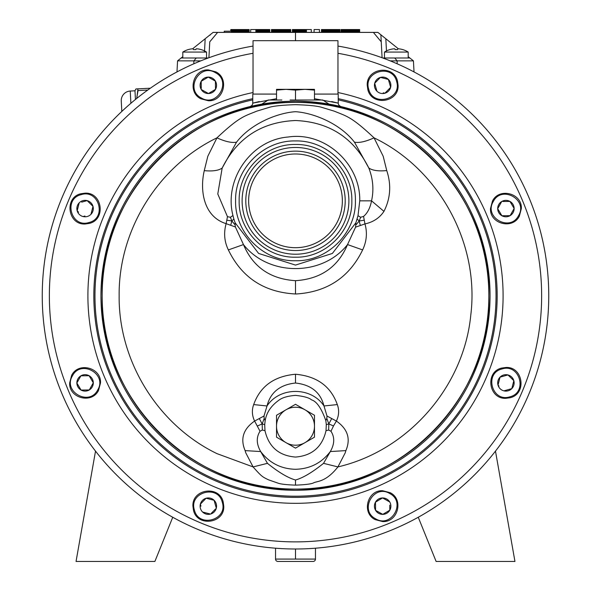 <?xml version="1.0" encoding="UTF-8"?>
<svg xmlns="http://www.w3.org/2000/svg" width="591" height="591" viewBox="0 0 591 591"><rect width="100%" height="100%" fill="white"/><g stroke="black" fill="none" stroke-linecap="round" stroke-linejoin="round"><path stroke-width="0.89" d="M275.539 548.204L275.539 559.079A2.371 2.371 0 0 0 277.91 561.45L313.09 561.45L277.91 561.45M295.5 548.995A253.258 253.258 0 0 1 172.742 517.258L154.886 561.45L76.047 561.45L95.52 451.125A253.258 253.258 0 0 1 253.037 46.068A253.258 253.258 0 0 0 43.143 317.049A253.258 253.258 0 0 0 295.5 548.995A253.258 253.258 0 0 0 547.857 317.049A253.258 253.258 0 0 0 337.963 46.068A253.258 253.258 0 0 1 495.48 451.125L514.953 561.45L436.114 561.45L418.258 517.258A253.258 253.258 0 0 1 295.5 548.995L295.5 559.079L315.461 559.079A2.371 2.371 0 0 1 313.09 561.45M315.461 559.079L315.461 548.204M275.539 559.079L295.5 559.079M193.493 510.328L192.925 506.155C191.942 488.846 219.446 485.056 223.191 501.981L223.76 506.155C224.743 523.463 197.239 527.253 193.493 510.328M208.342 514.369A8.215 8.215 0 0 0 210.566 514.067L202.602 512.035A8.215 8.215 0 0 0 208.342 514.369M215.552 508.954L211.319 513.298M200.947 506.155L200.379 504.123A8.215 8.215 0 0 0 202.602 512.035M214.082 500.274A8.215 8.215 0 0 0 200.379 504.123L206.119 498.243L214.082 500.274L216.306 508.186A8.215 8.215 0 0 0 214.082 500.274L215.737 506.155M210.566 514.067A8.215 8.215 0 0 0 216.306 508.186M204.737 499.654L200.379 504.123M209.214 499.033L206.119 498.243M71.637 375.344C78.344 361.574 101.393 367.602 100.507 382.894L98.527 390.444C91.819 404.214 68.778 398.186 69.664 382.894L71.637 375.344M93.304 382.894A8.215 8.215 0 0 0 93.304 382.798L89.278 389.964L85.082 390.016L89.278 389.964A8.215 8.215 0 0 0 93.304 382.894M77.569 384.18L81.063 390.06A8.215 8.215 0 0 0 89.278 389.964M90.305 388.132L93.245 382.894M93.304 382.798A8.215 8.215 0 0 0 80.886 375.832A8.215 8.215 0 0 0 81.063 390.06L76.867 382.998L80.886 375.832L89.108 375.728L93.304 382.798M85.082 390.016L81.063 390.06M84.085 375.787L80.886 375.832L76.919 382.894M92.595 381.609L89.108 375.728M215.892 71.873C229.663 78.588 223.634 101.63 208.342 100.743L200.792 98.771C187.022 92.056 193.05 69.014 208.342 69.901L215.892 71.873M216.557 85.318A8.215 8.215 0 0 0 215.412 81.122L215.508 89.344A8.215 8.215 0 0 0 216.557 85.318M208.342 93.541A8.215 8.215 0 0 0 208.446 93.541L201.272 89.514A8.215 8.215 0 0 0 208.342 93.541M203.112 90.541L208.342 93.481M207.057 77.805L201.176 81.299L201.191 82.378M201.265 88.436L201.176 81.299A8.215 8.215 0 0 0 201.272 89.514M208.446 93.541A8.215 8.215 0 0 0 215.508 89.344L208.446 93.541M208.239 77.103A8.215 8.215 0 0 0 201.176 81.299L208.239 77.103L215.412 81.122A8.215 8.215 0 0 0 208.239 77.103M210.145 92.528L215.508 89.344L215.412 81.122L208.342 77.155M80.908 193.737L85.082 193.161C102.391 192.178 106.181 219.682 89.256 223.428L85.082 224.004C67.773 224.979 63.983 197.475 80.908 193.737M93.304 208.579A8.215 8.215 0 0 0 92.994 206.355L90.962 214.319A8.215 8.215 0 0 0 93.304 208.579M84.956 216.01L83.05 216.542A8.215 8.215 0 0 0 90.962 214.319M78.581 212.184L77.17 210.802A8.215 8.215 0 0 0 83.05 216.542M81.691 202.144L87.113 200.615L92.994 206.355A8.215 8.215 0 0 0 79.201 202.839L77.17 210.802L79.201 202.839A8.215 8.215 0 0 0 77.17 210.802M89.396 202.846L87.113 200.615M92.425 208.579L92.994 206.355M397.507 81.144L398.075 85.318C399.058 102.627 371.554 106.424 367.809 89.492L367.24 85.318C366.257 68.009 393.761 64.22 397.507 81.144M375.388 85.769L376.918 91.199A8.215 8.215 0 0 0 384.881 93.23L383.249 92.817M379.053 78.825L374.694 83.287A8.215 8.215 0 0 0 376.918 91.199L374.694 83.287L380.434 77.406A8.215 8.215 0 0 0 374.694 83.287M390.09 85.451L388.398 79.438L390.621 87.35L384.881 93.23A8.215 8.215 0 0 0 388.398 79.438L380.434 77.406L388.398 79.438A8.215 8.215 0 0 0 380.434 77.406M388.819 89.197L390.621 87.35M375.108 519.6C361.337 512.892 367.366 489.85 382.658 490.737L390.208 492.709C403.978 499.417 397.95 522.459 382.658 521.572L375.108 519.6M375.551 507.152L375.588 510.351A8.215 8.215 0 0 0 382.761 514.369L375.588 510.351L382.658 514.318M378.24 500.503L375.492 502.136A8.215 8.215 0 0 0 375.588 510.351L375.492 502.136L382.554 497.94A8.215 8.215 0 0 0 375.492 502.136M389.764 505.157L389.824 510.173L382.761 514.369A8.215 8.215 0 0 0 389.728 501.958L382.554 497.94L389.728 501.958A8.215 8.215 0 0 0 382.554 497.94M384.453 513.365L389.824 510.173M309.063 100.012L314.478 100.012L314.478 89.337L314.478 90.12L304.993 89.337L314.478 89.337M290.078 100.012L300.841 100.012M276.522 89.337L286.007 89.337L276.522 90.12L276.522 89.337L276.522 100.012L281.863 100.012M295.5 90.12L304.993 89.337L286.007 89.337L295.5 90.12L295.5 100.012L322.782 100.012L295.5 100.012M510.092 397.743L505.918 398.319C488.609 399.294 484.819 371.791 501.744 368.053L505.918 367.476C523.227 366.494 527.017 393.998 510.092 397.743M505.918 391.116A8.215 8.215 0 0 0 511.799 388.634L503.887 390.858A8.215 8.215 0 0 0 505.918 391.116M498.989 386.078L498.006 385.118A8.215 8.215 0 0 0 503.887 390.858M506.177 375.433L500.038 377.154L498.006 385.118L500.038 377.154A8.215 8.215 0 0 0 498.006 385.118M507.95 374.93A8.215 8.215 0 0 0 500.038 377.154L507.95 374.93L513.83 380.67A8.215 8.215 0 0 0 507.95 374.93L508.718 375.684M511.799 388.634A8.215 8.215 0 0 0 513.83 380.67L511.799 388.634L505.918 390.289M512.286 386.721L513.83 380.67L513.054 379.917M135.442 99.473L134.984 90.792L130.249 91.044A9.493 9.493 0 0 0 121.266 101.017L121.377 103.085M134.984 90.792L135.915 88.96L137.969 88.857L136.75 98.416M121.812 111.426L121.266 101.017M135.915 88.96L150.343 88.207M147.75 90.046L138.058 90.556L136.89 96.924M206.532 57.992L206.532 52.067L182.811 52.067A22.17 22.17 90 0 1 188.145 49.607L188.145 49.637A22.103 22.022 -90 0 1 192.068 48.831L193.146 48.831A22.103 1.928 -90 0 1 193.486 49.637A21.187 21.187 -90 0 1 195.857 49.637A22.103 1.928 90 0 1 196.197 48.831L197.276 48.831L196.197 48.831A22.103 1.928 90 0 0 195.961 49.304M231.473 32.394L231.473 29.55L231.391 32.394L231.369 31.212L224.248 31.212L224.248 32.394M408.189 57.992L408.189 52.067L384.468 52.067A22.17 22.17 90 0 1 389.801 49.607L389.801 49.637A22.103 22.022 -90 0 1 393.724 48.831L394.803 48.831A22.103 1.928 -90 0 1 395.143 49.637A21.187 21.187 -90 0 1 397.514 49.637A22.103 1.928 90 0 1 397.854 48.831L398.932 48.831L397.854 48.831A22.103 1.928 90 0 0 397.625 49.304M206.532 52.067A22.17 22.17 0 0 0 201.199 49.607A22.17 22.17 0 0 1 206.532 52.067A22.17 22.17 -90 0 0 201.199 49.607L201.199 49.637A22.103 22.022 90 0 0 197.276 48.831M208.217 57.992L181.149 57.992L182.811 56.662L182.811 52.067A22.17 22.17 90 0 1 188.145 49.607L188.145 49.607A22.17 22.17 0 0 0 182.811 52.067L182.811 57.992M408.189 52.067A22.17 22.17 0 0 0 402.855 49.607A22.17 22.17 0 0 1 408.189 52.067A22.17 22.17 -90 0 0 402.855 49.607L402.855 49.637A22.103 22.022 90 0 0 398.932 48.831A22.103 22.022 90 0 1 402.855 49.637M231.598 32.394L231.473 29.55M231.761 32.394L231.598 29.55M231.975 32.394L231.761 29.55M232.219 32.394L231.975 29.55M232.507 32.394L232.219 29.55M232.824 32.394L232.507 29.55M233.172 32.394L232.824 29.55M233.541 32.394L233.172 29.55M233.94 32.394L233.94 29.55L233.541 29.55M234.361 32.394L234.361 29.55L233.94 29.55M234.797 32.394L234.797 29.55L234.361 29.55M235.248 32.394L235.248 29.55L234.797 29.55M235.713 32.394L235.713 29.55L235.248 29.55M236.186 32.394L236.186 29.55L235.713 29.55M236.666 32.394L236.666 29.55L236.186 29.55M237.146 32.394L237.146 29.55L236.666 29.55M237.634 32.394L237.634 29.55L237.146 29.55M238.114 32.394L238.114 29.55L237.634 29.55M238.587 32.394L238.587 29.55L238.114 29.55M239.052 32.394L239.052 29.55L238.587 29.55M239.518 32.394L239.518 29.55L239.052 29.55M240.153 32.394L240.153 29.55L239.518 29.55M240.773 32.394L240.773 29.55L240.153 29.55M241.379 32.394L241.379 29.55L240.773 29.55M241.97 32.394L241.97 29.55L241.379 29.55M242.539 32.394L242.539 29.55L241.97 29.55M243.093 32.394L243.093 29.55L242.539 29.55M243.632 32.394L243.632 29.55L243.093 29.55M244.142 32.394L244.142 29.55L243.632 29.55M244.63 32.394L244.63 29.55L244.142 29.55M245.095 32.394L245.095 29.55L244.63 29.55M245.531 32.394L245.531 29.55L245.095 29.55M245.937 32.394L245.937 29.55L245.531 29.55M246.321 32.394L246.321 29.55L245.937 29.55M246.676 32.394L246.321 29.55M246.994 32.394L246.676 29.55M247.282 32.394L246.994 29.55M247.533 32.394L247.282 29.55M247.747 32.394L247.533 29.55M247.932 32.394L247.747 29.55M248.072 32.394L247.932 29.55M248.176 32.394L248.072 29.55M248.235 32.394L248.176 29.55M248.375 32.394L248.235 29.55M248.604 32.394L248.375 29.55M248.796 32.394L248.604 29.55M248.951 32.394L248.796 29.55M249.07 32.394L248.951 29.55M249.151 32.394L249.07 29.55M249.18 32.394L249.151 29.55M230.83 31.212L230.83 29.55L230.719 31.212M230.926 31.212L230.83 29.55M231.015 31.212L230.926 29.55M231.096 31.212L231.015 29.55M231.17 31.212L231.096 29.55M231.236 31.212L231.17 29.55M231.288 31.212L231.236 29.55M231.332 31.212L231.288 29.55M231.391 29.55L231.369 31.212L231.332 29.55M256.191 32.394L256.191 29.55L250.68 29.55L250.68 32.394M256.546 32.394L256.191 29.55M256.937 32.394L256.937 29.55L256.546 29.55M257.358 32.394L257.358 29.55L256.937 29.55M257.809 32.394L257.809 29.55L257.358 29.55M258.282 32.394L258.282 29.55L257.809 29.55M258.777 32.394L258.777 29.55L258.282 29.55M259.294 32.394L259.294 29.55L258.777 29.55M259.818 32.394L259.818 29.55L259.294 29.55M260.358 32.394L260.358 29.55L259.818 29.55M260.904 32.394L260.904 29.55L260.358 29.55M261.458 32.394L261.458 29.55L260.904 29.55M262.16 32.394L262.16 29.55L261.458 29.55M262.832 32.394L262.832 29.55L262.16 29.55M263.475 32.394L263.475 29.55L262.832 29.55M264.088 32.394L264.088 29.55L263.475 29.55M264.665 32.394L264.665 29.55L264.088 29.55M265.219 32.394L265.219 29.55L264.665 29.55M265.736 32.394L265.736 29.55L265.219 29.55M266.223 32.394L266.223 29.55L265.736 29.55M266.674 32.394L266.674 29.55L266.223 29.55M267.102 32.394L267.102 29.55L266.674 29.55M267.494 32.394L267.494 29.55L267.102 29.55M267.856 32.394L267.494 29.55M268.188 32.394L267.856 29.55M268.484 32.394L268.188 29.55M268.757 32.394L268.484 29.55M268.994 32.394L268.757 29.55M269.193 32.394L268.994 29.55M269.37 32.394L269.193 29.55M269.511 32.394L269.37 29.55M269.622 32.394L269.511 29.55M269.703 32.394L269.622 29.55M269.762 29.55L269.762 32.394L269.703 29.55M271.476 32.394L271.476 29.55L271.483 32.394M271.52 32.394L271.483 29.55M271.594 32.394L271.52 29.55M271.697 32.394L271.594 29.55M271.83 32.394L271.697 29.55M272 32.394L271.83 29.55M272.2 32.394L272 29.55M272.429 32.394L272.2 29.55M272.687 32.394L272.429 29.55M272.983 32.394L272.687 29.55M273.301 32.394L272.983 29.55M273.655 32.394L273.301 29.55M274.039 32.394L274.039 29.55L273.655 29.55M274.46 32.394L274.46 29.55L274.039 29.55M274.904 32.394L274.904 29.55L274.46 29.55M275.376 32.394L275.376 29.55L274.904 29.55M275.879 32.394L275.879 29.55L275.376 29.55M276.418 32.394L276.418 29.55L275.879 29.55M276.98 32.394L276.98 29.55L276.418 29.55M277.571 32.394L277.571 29.55L276.98 29.55M278.191 32.394L278.191 29.55L277.571 29.55M278.841 32.394L278.841 29.55L278.191 29.55M279.528 32.394L279.528 29.55L278.841 29.55M280.23 32.394L280.23 29.55L279.528 29.55M280.984 32.394L280.984 29.55L280.23 29.55M281.73 32.394L281.73 29.55L280.984 29.55M282.454 32.394L282.454 29.55L281.73 29.55M283.155 32.394L283.155 29.55L282.454 29.55M283.828 32.394L283.828 29.55L283.155 29.55M284.485 32.394L284.485 29.55L283.828 29.55M285.106 32.394L285.106 29.55L284.485 29.55M285.704 32.394L285.704 29.55L285.106 29.55M286.28 32.394L286.28 29.55L285.704 29.55M286.82 32.394L286.82 29.55L286.28 29.55M287.329 32.394L287.329 29.55L286.82 29.55M287.81 32.394L287.81 29.55L287.329 29.55M288.26 32.394L288.26 29.55L287.81 29.55M288.674 32.394L288.674 29.55L288.26 29.55M289.051 32.394L289.051 29.55L288.674 29.55M289.398 32.394L289.051 29.55M289.708 32.394L289.398 29.55M289.974 32.394L289.708 29.55M290.211 32.394L289.974 29.55M290.403 32.394L290.211 29.55M290.55 32.394L290.403 29.55M290.661 32.394L290.55 29.55M290.728 32.394L290.661 29.55M290.757 32.394L290.728 29.55M292.419 32.394L292.419 29.55L292.434 32.394M292.471 32.394L292.434 29.55M292.545 32.394L292.471 29.55M292.641 32.394L292.545 29.55M292.767 32.394L292.641 29.55M292.922 32.394L292.767 29.55M293.099 32.394L292.922 29.55M293.313 32.394L293.099 29.55M293.55 32.394L293.313 29.55M293.823 32.394L293.55 29.55M294.126 32.394L293.823 29.55M294.451 32.394L294.126 29.55M294.813 32.394L294.451 29.55M295.204 32.394L295.204 29.55L294.813 29.55M295.626 32.394L295.626 29.55L295.204 29.55M296.076 32.394L296.076 29.55L295.626 29.55M296.564 32.394L296.564 29.55L296.076 29.55M297.081 32.394L297.081 29.55L296.564 29.55M297.628 32.394L297.628 29.55L297.081 29.55M298.204 32.394L298.204 29.55L297.628 29.55M298.817 32.394L298.817 29.55L298.204 29.55M299.46 32.394L299.46 29.55L298.817 29.55M300.139 32.394L300.139 29.55L299.46 29.55M300.856 32.394L300.856 29.55L300.139 29.55M301.417 32.394L301.417 29.55L300.856 29.55M301.971 32.394L301.971 29.55L301.417 29.55M302.511 32.394L302.511 29.55L301.971 29.55M303.028 32.394L303.028 29.55L302.511 29.55M303.53 32.394L303.53 29.55L303.028 29.55M304.01 32.394L304.01 29.55L303.53 29.55M304.468 32.394L304.468 29.55L304.01 29.55M304.904 32.394L304.904 29.55L304.468 29.55M305.311 32.394L305.311 29.55L304.904 29.55M305.695 32.394L305.695 29.55L305.311 29.55M306.042 32.394L305.695 29.55M306.374 32.394L306.042 29.55M322.161 32.394L322.161 29.55L321.482 29.55L321.482 32.394M322.235 32.394L322.161 29.55M322.361 32.394L322.235 29.55M322.523 32.394L322.361 29.55M322.738 32.394L322.523 29.55M322.989 32.394L322.738 29.55M323.27 32.394L322.989 29.55M323.587 32.394L323.27 29.55M323.934 32.394L323.587 29.55M324.304 32.394L323.934 29.55M324.703 32.394L324.703 29.55L324.304 29.55M325.124 32.394L325.124 29.55L324.703 29.55M325.56 32.394L325.56 29.55L325.124 29.55M326.01 32.394L326.01 29.55L325.56 29.55M326.476 32.394L326.476 29.55L326.01 29.55M326.949 32.394L326.949 29.55L326.476 29.55M327.429 32.394L327.429 29.55L326.949 29.55M327.909 32.394L327.909 29.55L327.429 29.55M328.397 32.394L328.397 29.55L327.909 29.55M328.877 32.394L328.877 29.55L328.397 29.55M329.35 32.394L329.35 29.55L328.877 29.55M329.815 32.394L329.815 29.55L329.35 29.55M330.28 32.394L330.28 29.55L329.815 29.55M330.916 32.394L330.916 29.55L330.28 29.55M331.536 32.394L331.536 29.55L330.916 29.55M332.142 32.394L332.142 29.55L331.536 29.55M332.733 32.394L332.733 29.55L332.142 29.55M333.302 32.394L333.302 29.55L332.733 29.55M333.856 32.394L333.856 29.55L333.302 29.55M334.395 32.394L334.395 29.55L333.856 29.55M334.905 32.394L334.905 29.55L334.395 29.55M335.392 32.394L335.392 29.55L334.905 29.55M335.858 32.394L335.858 29.55L335.392 29.55M336.294 32.394L336.294 29.55L335.858 29.55M336.7 32.394L336.7 29.55L336.294 29.55M337.084 32.394L337.084 29.55L336.7 29.55M337.439 32.394L337.084 29.55M337.757 32.394L337.439 29.55M338.045 32.394L337.757 29.55M338.296 32.394L338.045 29.55M338.51 32.394L338.296 29.55M338.695 32.394L338.51 29.55M338.835 32.394L338.695 29.55M338.939 32.394L338.835 29.55M338.998 32.394L338.939 29.55M339.138 32.394L338.998 29.55M339.367 32.394L339.138 29.55M339.559 32.394L339.367 29.55M339.714 32.394L339.559 29.55M339.832 32.394L339.714 29.55M339.914 32.394L339.832 29.55M339.943 32.394L339.914 29.55M321.593 32.394L321.593 29.55M321.689 32.394L321.689 29.55M321.777 32.394L321.777 29.55M321.859 32.394L321.859 29.55M321.932 32.394L321.932 29.55M321.999 32.394L321.999 29.55M322.051 32.394L322.051 29.55M322.095 32.394L322.095 29.55M322.125 32.394L322.125 29.55L322.132 32.394M341.14 32.394L341.14 29.55L340.97 32.394M341.251 32.394L341.14 29.55M341.413 32.394L341.251 29.55M341.62 32.394L341.413 29.55M341.871 32.394L341.62 29.55M342.167 32.394L341.871 29.55M342.507 32.394L342.167 29.55M342.883 32.394L342.883 29.55L342.507 29.55M343.305 32.394L343.305 29.55L342.883 29.55M343.755 32.394L343.755 29.55L343.305 29.55M344.243 32.394L344.243 29.55L343.755 29.55M344.76 32.394L344.76 29.55L344.243 29.55M345.314 32.394L345.314 29.55L344.76 29.55M345.89 32.394L345.89 29.55L345.314 29.55M346.503 32.394L346.503 29.55L345.89 29.55M347.131 32.394L347.131 29.55L346.503 29.55M347.789 32.394L347.789 29.55L347.131 29.55M348.461 32.394L348.461 29.55L347.789 29.55M349.155 32.394L349.155 29.55L348.461 29.55M349.902 32.394L349.902 29.55L349.155 29.55M350.714 32.394L350.714 29.55L349.902 29.55M351.497 32.394L351.497 29.55L350.714 29.55M352.236 32.394L352.236 29.55L351.497 29.55M352.93 32.394L352.93 29.55L352.236 29.55M353.595 32.394L353.595 29.55L352.93 29.55M354.216 32.394L354.216 29.55L353.595 29.55M354.807 32.394L354.807 29.55L354.216 29.55M355.354 32.394L355.354 29.55L354.807 29.55M355.871 32.394L355.871 29.55L355.354 29.55M356.351 32.394L356.351 29.55L355.871 29.55M356.794 32.394L356.794 29.55L356.351 29.55M357.2 32.394L357.2 29.55L356.794 29.55M357.577 32.394L357.577 29.55L357.2 29.55M357.924 32.394L357.577 29.55M358.235 32.394L357.924 29.55M358.508 32.394L358.235 29.55M358.759 32.394L358.508 29.55M358.973 32.394L358.759 29.55M359.158 32.394L358.973 29.55M359.313 32.394L359.158 29.55M359.439 32.394L359.313 29.55M359.535 32.394L359.439 29.55M359.609 32.394L359.535 29.55M359.66 29.55L359.66 32.394L359.609 29.55M200.763 60.866L177.559 60.866L176.982 71.925L177.559 60.866L181.149 57.992M182.626 60.866L184.68 60.866M184.99 60.866L193.87 60.866L193.863 63.769M397.137 60.866L400.358 60.866M408.189 56.662L413.441 60.866L414.018 71.925M413.441 60.866L390.237 60.866M337.963 94.08L337.963 40.698L295.5 40.698L295.5 32.394L217.628 32.394L209.753 41.835L208.919 57.741M196.264 57.992L193.87 60.866M192.644 48.787L213.107 32.394L217.628 32.394M382.082 57.741L380.877 34.788L377.893 32.394L295.5 32.394M380.877 34.788L381.247 41.835L380.877 34.788L398.356 48.787M409.851 57.992L394.736 57.992L397.13 60.866L397.137 63.769M394.736 57.992L382.783 57.992M380.9 35.187L381.247 41.835L373.372 32.394L377.893 32.394M210.123 34.788L210.1 35.187M255.873 32.394L255.873 29.55M306.448 32.394L306.448 29.55L311.294 29.55L311.294 32.394M314.087 32.394L314.087 29.55L319.45 29.55L319.45 32.394M341.081 32.394L341.081 29.55M192.068 48.831A22.103 22.022 -90 0 0 188.145 49.637L188.145 49.607A22.17 22.17 0 0 0 182.811 52.067M393.724 48.831A22.103 22.022 -90 0 0 389.801 49.637L389.801 49.607A22.17 22.17 0 0 0 384.468 52.067L384.468 57.992M331.677 101.556L338.207 103.115L314.478 98.712M331.677 104.592L326.889 103.75M328.995 104.105L322.782 100.012L318.889 100.012M318.113 100.012L317.692 100.012M323.307 103.196L325.153 103.469M327.126 103.787L328.581 104.031M329.246 104.149L326.638 103.706M295.5 102.383C398.822 99.724 491.52 192.422 488.853 295.736C491.52 399.058 398.822 491.756 295.5 489.089A193.353 193.353 0 0 1 102.147 295.736A193.353 193.353 0 0 1 295.5 102.383A193.353 193.353 0 0 1 488.853 295.736A193.353 193.353 0 0 1 295.5 489.089C192.178 491.756 99.48 399.058 102.147 295.736C99.48 192.422 192.178 99.724 295.5 102.383M295.5 485.13L295.5 480.018C287.928 477.86 278.583 472.305 267.464 463.337L253.081 466.912L216.956 453.629C158.033 425.121 118.451 361.337 119.146 295.773C118.444 230.202 157.945 166.426 216.956 137.843C239.82 116.405 244.268 116.316 256.708 111.174L268.957 107.444C273.308 106.011 282.158 105.087 295.5 104.666C308.834 105.087 317.685 106.011 322.036 107.436L334.284 111.174C346.732 116.324 351.157 116.39 374.044 137.843C439.135 169.122 479.678 243.374 470.791 315.04C463.861 386.942 408.122 450.549 337.919 466.912C325.39 482.751 316.739 480.875 313.193 483.061C310.534 484.11 304.638 484.797 295.5 485.13C286.362 484.797 280.459 484.11 277.807 483.061L268.617 479.862C262.367 476.856 261.828 476.745 253.081 466.912L245.775 452.832L245.117 450.608C240.116 438.817 243.278 428.97 254.61 421.058L260.033 431.253L262.345 430.041L264.982 430.684L264.702 424.626L265.167 420.637L264.192 418.443L264 416.027L254.61 421.058C251.988 415.51 251.685 410.021 253.687 404.576C260.195 386.292 274.135 376.179 295.5 374.251C316.865 376.179 330.805 386.292 337.313 404.576C339.315 410.021 339.012 415.51 336.39 421.058C347.715 428.985 350.884 438.832 345.883 450.608L330.325 451.554L323.536 463.337L337.919 466.912L345.225 452.832L345.883 450.608M295.5 257.188C265.389 257.971 238.372 230.926 239.156 200.837C238.38 170.733 265.381 143.724 295.5 144.492C325.619 143.724 352.62 170.733 351.844 200.837C352.628 230.926 325.611 257.971 295.5 257.188M295.5 101.194A194.542 194.542 0 0 1 490.042 295.736A194.542 194.542 0 0 1 295.5 490.279A194.542 194.542 0 0 1 100.958 295.736A194.542 194.542 0 0 1 295.5 101.194M252.793 99.864A200.467 200.467 0 0 0 295.5 496.211A200.467 200.467 0 0 0 338.207 99.864M340.712 106.528L338.968 105.316L338.251 103.706L338.207 94.08L314.478 94.08M252.793 98.653A201.657 201.657 0 0 0 295.5 497.393A201.657 201.657 0 0 0 338.207 98.653M354.46 142.172L368.799 167.992C353.684 137.784 329.253 121.96 295.5 120.52C261.717 121.96 237.272 137.806 222.172 168.066L236.54 142.172C251.478 122.898 278.479 112.77 295.5 111.699C312.528 112.77 339.515 122.891 354.46 142.172C359.188 143.074 365.718 141.633 374.044 137.843L383.182 156.231L386.743 170.57C391.456 184.791 390.525 198.391 383.951 211.364C379.599 217.924 373.268 222.105 364.957 223.915L363.561 216.417C367.543 213.048 370.202 207.862 371.547 200.837L383.951 211.364M253.037 92.536A207.589 207.589 0 0 0 295.5 503.325A207.589 207.589 0 0 0 337.963 92.536M295.5 147.462A53.382 53.382 0 0 1 348.882 200.837A53.382 53.382 0 0 1 295.5 254.219A53.382 53.382 0 0 1 242.118 200.837A53.382 53.382 0 0 1 295.5 147.462M295.5 151.141A49.703 49.703 0 0 0 245.797 200.837A49.703 49.703 0 0 0 295.5 250.54A49.703 49.703 0 0 0 345.203 200.837A49.703 49.703 0 0 0 295.5 151.141M295.5 153.985A46.859 46.859 0 0 0 248.641 200.837A46.859 46.859 0 0 0 295.5 247.695A46.859 46.859 0 0 0 342.359 200.837A46.859 46.859 0 0 0 295.5 153.985M279.462 101.859L261.754 104.149L268.218 100.012L278.302 100.012M276.522 98.712L252.793 103.115L259.323 101.556M276.522 94.08L252.793 94.08L252.749 103.706L252.032 105.316L250.303 106.52M295.5 40.698L253.037 40.698L253.037 94.08M295.5 480.018C303.072 477.868 312.417 472.305 323.536 463.337M362.63 249.919L347.538 244.571L355.575 227.143L364.957 223.915C367.454 232.699 366.671 241.364 362.63 249.919C349.333 277.297 327.251 291.984 296.379 293.971L295.5 293.978C264.162 292.286 241.785 277.6 228.37 249.919C224.321 241.593 223.575 232.839 226.131 223.664C203.26 216.542 199.751 190.006 204.264 170.644L207.833 156.223L216.956 137.843C225.282 141.626 231.812 143.074 236.54 142.172M267.464 463.337L260.675 451.554C269.452 463.019 281.065 468.929 295.5 469.284C309.935 468.929 321.548 463.019 330.325 451.554C334.617 444.026 334.831 437.259 330.967 431.253L328.655 430.041L326.018 430.684L326.298 424.626L328.825 423.932L333.487 425.963L330.967 431.253M363.561 216.417L360.65 217.281L358.006 215.685L359.749 200.837L371.547 200.837C373.985 189.851 373.069 178.903 368.799 167.992C372.433 170.511 378.417 171.375 386.743 170.57M228.37 249.919L243.462 244.571L235.395 226.974L226.131 223.664L227.469 216.675L217.784 193.981L222.172 168.066C218.544 170.577 212.575 171.442 204.264 170.644M245.117 450.608L260.675 451.554C256.383 444.026 256.169 437.259 260.033 431.253M337.313 404.576L323.986 405.973L327 416.027L336.39 421.058L333.487 425.963M295.5 280.681C270.301 279.055 252.955 267.021 243.462 244.571C268.639 276.588 322.361 276.588 347.538 244.571C338.045 267.014 320.699 279.055 295.5 280.681L295.5 293.978M295.5 374.251L295.5 383.027C311.058 384.741 320.558 392.387 323.986 405.973C311.317 386.588 279.683 386.588 267.014 405.973L253.687 404.576M295.5 383.027C280.001 384.689 270.501 392.335 267.014 405.973L264 416.027M359.749 200.837C360.606 164.054 325.057 131.335 288.113 137.023C250.85 139.927 223.716 179.9 232.95 215.516L230.424 217.289L227.469 216.675M328.655 430.041L328.825 423.932L326.808 418.443L325.833 420.637L326.298 424.626M328.825 423.932L331.544 418.856M226.892 220.199L231.827 220.953L230.749 225.193M232.95 215.516L233.881 219.032L231.827 220.953L235.092 224.875L235.395 226.974M355.575 227.143L355.885 222.77L332.371 253.45L295.5 265.086L258.629 253.45L235.115 222.77L235.092 224.875M364.159 220.199L359.188 221.012L360.281 225.4M360.65 217.281L359.188 221.012L355.893 224.964M326.808 418.443L327 416.027M257.513 425.963L262.175 423.932L259.456 418.856M262.345 430.041L262.175 423.932L264.192 418.443M231.827 220.953L230.424 217.289M235.115 222.77L233.881 219.032M358.006 215.685L355.885 222.77M262.175 423.932L264.702 424.626M359.188 221.012L357.119 219.032M295.5 407.243A18.978 18.978 0 0 0 286.007 409.785L276.522 415.266L276.522 437.177L295.5 448.133L314.478 437.177L314.478 415.266L295.5 404.303L286.007 409.785A18.978 18.978 0 0 0 286.007 442.659A18.978 18.978 0 0 0 314.478 426.222A18.978 18.978 0 0 0 295.5 407.243M519.363 216.129C512.656 229.899 489.607 223.871 490.493 208.579L492.473 201.036C499.181 187.258 522.222 193.287 521.336 208.579L519.363 216.129M498.708 210.381L501.892 215.745A8.215 8.215 0 0 0 510.114 215.649L501.892 215.745L510.114 215.649A8.215 8.215 0 0 0 514.133 208.483L510.114 215.649M511.466 213.233L514.081 208.579M502.801 201.501L509.937 201.413L514.133 208.483A8.215 8.215 0 0 0 501.722 201.516L497.696 208.682A8.215 8.215 0 0 0 501.892 215.745L497.696 208.682L501.722 201.516A8.215 8.215 0 0 0 497.696 208.682M511.57 204.161L509.937 201.413L508.858 201.428M222.275 502.239C217.99 484.059 188.588 492.318 194.409 510.07C198.694 528.251 228.096 519.984 222.275 502.239M97.7 389.979C107.532 374.096 80.901 359.151 72.464 375.81C62.631 391.7 89.271 406.645 97.7 389.979M201.258 97.943C217.148 107.769 232.093 81.137 215.427 72.7C199.544 62.868 184.591 89.507 201.258 97.943M88.997 222.511C107.185 218.234 98.919 188.832 81.166 194.646C62.986 198.931 71.252 228.333 88.997 222.511M368.725 89.234C373.01 107.422 402.412 99.155 396.591 81.403C392.306 63.222 362.904 71.489 368.725 89.234M389.742 493.537C373.852 483.704 358.907 510.336 375.573 518.772C391.456 528.605 406.409 501.973 389.742 493.537M502.003 368.961C483.815 373.246 492.081 402.648 509.834 396.827C528.014 392.55 519.748 363.147 502.003 368.961M130.249 91.044L130.884 103.277M205.173 38.747L204.479 52.067M385.827 38.747L386.462 50.937M295.5 140.939C263.483 140.119 234.767 168.834 235.595 200.837C234.76 232.824 263.483 261.577 295.5 260.742C327.517 261.577 356.24 232.824 355.405 200.837C356.233 168.834 327.517 140.119 295.5 140.939M253.037 53.286A246.137 246.137 0 0 0 50.287 317.049A246.137 246.137 0 0 0 295.5 541.881A246.137 246.137 0 0 0 540.713 317.049A246.137 246.137 0 0 0 337.963 53.286M264.982 430.684C268.728 446.914 278.9 455.705 295.5 457.065C312.1 455.705 322.272 446.914 326.018 430.684M265.167 420.637C266.245 414.35 269.407 407.066 278.686 400.366C282.033 397.669 287.64 396.007 295.5 395.379C303.826 396.258 309.174 397.758 311.546 399.878C316.673 401.355 321.43 408.27 325.833 420.637M493.3 201.494C483.468 217.385 510.099 232.329 518.536 215.663C528.369 199.78 501.729 184.835 493.3 201.494"/></g></svg>
